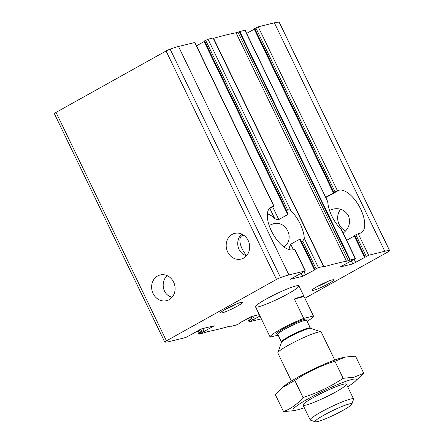 <?xml version="1.0" encoding="UTF-8"?>
<svg xmlns="http://www.w3.org/2000/svg" width="444" height="444" viewBox="0 0 444 444"><rect width="100%" height="100%" fill="white"/><g stroke="black" fill="none" stroke-linecap="round" stroke-linejoin="round"><path stroke-width="0.67" d="M284.043 247.008C295.388 238.85 286.164 219.719 272.927 223.948L270.257 224.98M232.184 234.377A13.248 11.644 -103.9 0 0 227.062 250.51A13.248 11.644 -103.9 0 0 241.092 259.091A13.248 11.644 -103.9 0 0 249.223 243.44A13.248 11.644 -103.9 0 0 234.743 233.366A13.248 11.644 -103.9 0 0 232.184 234.377M246.609 255.644C237.085 253.435 234.909 240.426 241.664 234.027M269.708 208.064L272.161 206.693A24.087 11.167 -119.2 0 0 270.84 207.209A24.087 11.167 -119.2 0 0 272.111 232.351A24.087 11.167 -119.2 0 0 292.996 249.794L294.91 249.378L305.333 270.929L290.054 279.332L302.625 276.301L314.546 269.991L315.179 269.525L314.541 269.619L316.084 268.687L318.465 267.632L323.543 266.378L323.426 266.711A3.613 0.405 154.2 0 0 323.387 266.822A3.613 0.405 154.2 0 0 324.015 266.766A264.957 29.537 154.2 0 1 346.486 261.216A3.613 0.405 154.2 0 0 348.357 260.556L355.494 258.547L340.221 266.955L352.791 263.919L368.631 255.25L384.793 251.265A44.8 4.995 154.2 0 1 389.582 250.638A3.852 0.427 154.2 0 1 389.66 250.682A3.852 0.427 154.2 0 1 387.973 251.92L304.889 298.279M305.333 270.929L288.922 274.925A44.8 4.995 154.2 0 0 280.541 277.55A3.852 0.427 154.2 0 0 276.495 279.426L166.456 340.837A3.852 0.427 154.2 0 0 164.774 342.069L54.34 113.631A3.852 0.427 154.2 0 1 56.027 112.393L166.062 50.988A3.852 0.427 154.2 0 1 170.108 49.112A44.8 4.995 154.2 0 1 178.488 46.481L194.899 42.485L274.076 206.271L269.108 208.752M274.076 206.271L272.161 206.693M272.805 207.132L278.804 219.547C277.145 219.819 275.73 219.386 274.559 218.243A24.087 11.167 60.8 0 0 267.393 213.858M288.944 249.561A24.087 11.167 60.8 0 0 289.016 248.152L290.731 244.217L299.678 239.222L300.76 239.688L300.932 240.437A24.087 11.167 -119.2 0 1 300.949 241.242L301.67 241.808L302.786 241.181L316.084 268.687M323.632 266.367L213.231 37.934L208.031 39.194L204.107 41.175L286.386 211.372L286.707 211.782L286.585 210.606L287.706 209.984C288.989 209.59 290.082 209.857 290.981 210.778A24.087 11.167 -119.2 0 1 304.273 238.278L302.786 241.181M314.541 269.619L300.949 241.242M196.498 45.799L204.251 41.475M286.707 211.782A24.087 11.167 -119.2 0 1 287.39 212.426L287.934 213.159L287.751 214.552L278.804 219.547M325.846 197.208L333.461 192.957L334.093 192.496L333.45 192.585L334.992 191.653L339.05 190.187A24.087 11.167 -119.2 0 1 359.934 207.637A24.087 11.167 -119.2 0 1 361.205 232.773A24.087 11.167 -119.2 0 1 359.884 233.289L358.214 233.699L368.631 255.25M254.418 29.093L246.664 33.422M354.434 235.98L346.681 240.309M389.66 250.682L279.226 22.239A3.852 0.427 154.2 0 0 279.154 22.2A44.8 4.995 154.2 0 0 274.359 22.822L258.197 26.812L254.273 28.799L333.45 192.585M354.412 235.686L354.712 235.376L365.129 256.926M358.214 233.699L354.712 235.376M343.195 233.106C349.012 228.582 350.788 222.81 348.518 215.79C344.933 210.045 339.876 207.792 333.35 209.035L330.68 210.068M340.703 209.302A13.248 11.644 -103.9 0 0 345.648 230.919M341.758 230.114L341.064 229.204A24.087 11.167 -119.2 0 1 327.766 201.704L245.066 30.109L237.929 32.118L348.357 260.556M200.855 329.104L202.425 332.351L214.213 325.796L201.643 328.832L185.803 337.501L169.641 341.486A44.8 4.995 154.2 0 1 164.846 342.113A3.852 0.427 154.2 0 1 164.774 342.069M202.425 332.351L199.178 334.199L206.072 332.195A3.613 0.405 154.2 0 1 207.947 331.535A264.957 29.537 154.2 0 0 230.419 325.99A3.613 0.405 154.2 0 1 231.041 325.929A3.613 0.405 154.2 0 1 231.008 326.046L230.891 326.373L235.969 325.119L238.35 324.07L239.893 323.132L239.249 323.226L239.882 322.76L251.809 316.455L259.279 314.613M246.681 255.561A13.248 6.138 -119.2 0 1 241.83 235.814A13.248 6.138 -119.2 0 1 242.552 235.531A13.248 6.138 -119.2 0 1 244.139 235.503M157.637 275.979A13.248 11.644 -103.9 0 0 152.508 292.119A13.248 11.644 -103.9 0 0 166.539 300.693A13.248 11.644 -103.9 0 0 174.67 285.042A13.248 11.644 -103.9 0 0 160.19 274.969A13.248 11.644 -103.9 0 0 157.637 275.979M167.111 275.63C160.373 282.029 162.493 294.983 172.056 297.247M259.979 316.061L249.101 321.822L261.333 318.859M213.436 38.362A3.613 0.405 154.2 0 0 213.581 38.323L324.015 266.766M237.929 32.118A3.613 0.405 154.2 0 1 236.053 32.778A264.957 29.537 154.2 0 0 213.581 38.323M240.831 302.453A12.043 1.343 -25.8 0 1 242.219 302.309A12.043 1.343 -25.8 0 1 232.095 308.863A12.043 1.343 -25.8 0 1 220.668 312.726A12.043 1.343 -25.8 0 1 228.926 307.437A12.043 1.343 -25.8 0 1 240.831 302.453M332.24 279.898A12.043 1.343 -25.8 0 1 333.633 279.753A12.043 1.343 -25.8 0 1 323.504 286.308A12.043 1.343 -25.8 0 1 312.082 290.171A12.043 1.343 -25.8 0 1 320.34 284.882A12.043 1.343 -25.8 0 1 332.24 279.898M295.854 285.975A24.087 2.686 -25.8 0 1 298.901 285.892A24.087 2.686 -25.8 0 1 278.382 298.795A24.087 2.686 -25.8 0 1 255.528 306.86A24.087 2.686 -25.8 0 1 270.873 296.548A24.087 2.686 -25.8 0 1 295.854 285.975M327.672 281.496A9.957 1.11 -25.8 0 1 317.155 286.58M236.258 304.057A9.957 1.11 -25.8 0 1 225.741 309.141M278.122 335.142L270.168 337.107A24.087 2.686 -25.8 0 1 270.113 337.029A24.087 2.686 -25.8 0 1 280.974 329.121A24.087 2.686 -25.8 0 1 303.718 318.387L313.436 315.989A24.087 2.686 -25.8 0 1 313.486 316.061A24.087 2.686 -25.8 0 1 307.131 321.362M313.436 315.989L304.057 296.592A24.087 2.686 154.2 0 0 301.065 296.753A24.087 2.686 154.2 0 0 294.339 298.99L303.718 318.387M342.912 410.423A20.391 2.276 -25.8 0 1 315.34 421.8A20.391 2.276 -25.8 0 1 332.484 410.706A20.391 2.276 -25.8 0 1 351.831 404.162A20.391 2.276 -25.8 0 1 342.912 410.423M315.34 421.8L310.456 420.135A24.087 2.686 -25.8 0 1 310.19 419.93A24.087 2.686 -25.8 0 1 330.708 407.026A24.087 2.686 -25.8 0 1 353.563 398.962A24.087 2.686 -25.8 0 1 353.557 399.3L351.831 404.162M291.375 381.008L277.833 352.997A24.087 2.686 -25.8 0 1 277.839 352.658A24.087 2.686 -25.8 0 1 298.351 340.093A24.087 2.686 -25.8 0 1 320.934 331.823A24.087 2.686 -25.8 0 1 321.206 332.029L334.748 360.045M304.057 296.592L294.339 298.99M343.362 384.249A24.087 2.686 -25.8 0 1 346.142 383.96A24.087 2.686 -25.8 0 1 332.223 393.872A24.087 2.686 -25.8 0 1 306.083 405.05A24.087 2.686 -25.8 0 1 303.041 404.795A24.087 2.686 -25.8 0 1 319.558 394.216A24.087 2.686 -25.8 0 1 343.362 384.249M304.279 407.703A35.165 3.918 -25.8 0 1 296.681 410.028A35.165 3.918 -25.8 0 1 309.179 398.257A35.165 3.918 -25.8 0 1 351.937 379.465A35.165 3.918 -25.8 0 1 354.19 382.223A35.165 3.918 -25.8 0 1 347.652 386.735M354.19 382.223L363.758 373.226L354.151 377.2L343.162 378.31C330.702 386.585 317.327 392.979 303.047 397.491C297.447 404.073 290.942 408.774 283.522 411.594L293.556 410.706L296.681 410.028M345.476 357.043L342.346 357.72A35.165 3.918 154.2 0 0 312.598 369.569A35.165 3.918 154.2 0 0 284.837 385.52L282.162 387.717L294.788 380.419C307.254 372.144 320.629 365.745 334.909 361.233L345.476 357.043L355.505 356.155L363.758 373.226M283.522 411.594L275.269 394.516L282.168 387.717M303.047 397.491L294.788 380.419M343.162 378.31L334.909 361.233M194.655 42.491L273.831 206.282M294.666 249.384L305.089 270.934M269.808 208.414L274.559 218.243M290.731 244.217L293.379 249.7M304.057 271.784L305.6 274.986M289.016 248.152L289.804 249.783M301.06 273.071L302.625 276.301M178.488 46.481L288.922 274.925M205.65 40.243L287.706 209.984M208.031 39.194L290.981 210.778M304.273 238.278L318.465 267.632M301.67 241.808L314.963 269.308M204.529 40.87L286.585 210.606M204.118 41.553L287.751 214.552M299.678 239.222L314.546 269.991M354.223 259.407L355.766 262.604M351.226 260.689L352.791 263.919M254.279 29.171L333.461 192.957M354.295 236.058L364.713 257.609M254.695 28.488L333.871 192.274M255.816 27.867L334.992 191.653M355.827 234.754L366.245 256.305M258.197 26.812L337.373 190.598M244.822 30.114L327.766 201.704M341.064 229.204L355.25 258.552M202.758 328.56L204.212 331.563M200.538 329.232L202.087 332.434M199.362 329.781L200.899 332.961M198.235 330.386L199.778 333.588M252.925 316.178L254.379 319.186M251.015 316.722L252.592 319.974M250.705 316.855L252.253 320.057M249.522 317.399L251.065 320.585M248.401 318.009L249.944 321.206M212.909 326.051L213.159 326.573M274.359 22.822L384.793 251.265M213.109 37.94L323.543 266.378M56.027 112.393L166.456 340.837M166.062 50.988L276.495 279.426M239.743 31.369L350.177 259.807M239.283 31.535L349.711 259.973M236.053 32.778L346.486 261.216M230.769 326.373L230.564 325.952L230.78 326.346M279.154 22.2L389.582 250.638M170.108 49.112L280.541 277.55M325.974 197.48L339.05 190.187M277.811 334.071A17.022 1.898 -25.8 0 1 290.604 325.019A17.022 1.898 -25.8 0 1 306.604 320.057M310.7 328.327L310.328 327.983A16.056 1.793 -25.8 0 0 295.094 333.361A16.056 1.793 -25.8 0 0 281.418 341.958L281.463 342.463A16.339 1.82 -25.8 0 1 295.377 333.938A16.339 1.82 -25.8 0 1 310.7 328.327L320.934 331.823M281.418 341.958L277.761 334.399A16.056 1.793 -25.8 0 1 291.442 325.796A16.056 1.793 -25.8 0 1 306.676 320.418L310.328 327.983M354.29 235.686L364.707 257.237M341.752 230.114L355.494 258.547M197.336 330.891L198.934 334.204M239.749 322.838L239.893 323.132M189.582 335.22L189.727 335.514M247.502 318.509L249.101 321.822M213.231 37.934L323.665 266.378M313.486 316.061L298.901 285.892M270.113 337.029L255.528 306.86M353.563 398.962L346.409 384.165M310.19 419.93L303.036 405.133M281.463 342.463L277.839 352.658M306.327 320.246L306.643 319.891L306.676 320.418M277.761 334.399L277.367 334.043L277.839 334.021"/></g></svg>
